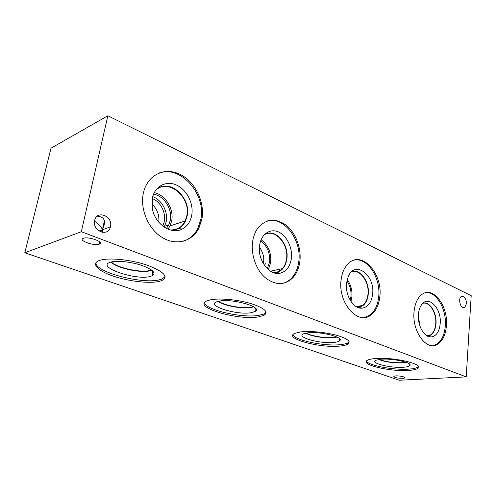 <?xml version="1.0" encoding="UTF-8"?>
<svg xmlns="http://www.w3.org/2000/svg" width="496" height="496" viewBox="0 0 496 496"><rect width="100%" height="100%" fill="white"/><g stroke="black" fill="none" stroke-linecap="round" stroke-linejoin="round"><path stroke-width="0.74" d="M399.323 380.234L24.8 252.78L51.007 148.186L107.855 115.766L471.2 295.697L466.221 376.886L399.323 380.234M267.375 220.937C284.115 216.02 302.269 240.659 298.704 262.043C297.786 268.534 295.473 273.829 291.76 277.927C289.1 280.773 286 282.615 282.447 283.458M299.813 261.801C298.902 268.299 296.589 273.6 292.876 277.71C284.617 285.541 275.342 285.485 265.056 277.555C255.93 269.545 250.647 254.15 252.693 241.211C253.468 236.369 255.049 232.19 257.436 228.681C265.713 218.668 275.354 217.57 286.347 225.389C295.957 233.157 301.599 248.552 299.813 261.801M259.656 245.018L259.699 244.739C261.435 233.827 270.487 228.073 278.771 232.078C287.085 235.929 292.82 248.285 291.319 258.825C290.017 266.631 286.378 271.405 280.401 273.141C269.526 276.346 256.953 259.662 259.656 245.018M264.548 234.459C275.131 227.9 289.478 244.255 286.818 259.185C286.254 263.054 284.89 266.247 282.714 268.758L276.594 272.502L273.798 272.763M267.003 233.455C277.462 230.138 289.143 245.638 286.806 259.185C286.242 263.06 284.871 266.253 282.701 268.764C280.246 271.486 277.283 272.825 273.811 272.769M273.234 272.564C276.842 272.75 279.911 271.436 282.453 268.621C284.599 266.135 285.956 262.979 286.508 259.154C289.187 244.175 274.586 227.906 264.139 234.893M158.088 173.445C179.812 163.953 206.497 193.948 200.843 219.368L197.811 228.526C194.531 234.825 189.745 239.041 183.446 241.18M201.909 219.021L198.877 228.197C192.293 241.329 176.421 245.973 162.57 237.714C148.682 229.598 139.866 209.597 143.307 193.415L144.156 190.123C149.284 173.451 166.588 166.935 181.102 174.89C195.691 182.646 204.916 202.523 201.909 219.021M152.346 198.22C154.715 186.143 166.278 180.209 176.613 185.101C186.992 189.825 193.886 203.825 191.71 215.382C190.445 221.743 187.327 226.275 182.348 228.991C171.504 235.222 154.864 224.26 152.334 208.456L152.346 198.22M155.893 189.968C168.578 177.494 191.524 197.34 187.122 215.965L185.492 221.061C183.849 224.483 181.468 227.001 178.362 228.625L171.015 230.2M160.307 187.209C173.786 181.17 190.774 199.919 187.104 215.971L185.479 221.067C182.392 227.156 177.58 230.2 171.046 230.206M170.159 229.97C176.96 230.256 181.964 227.255 185.175 220.968L186.781 215.934C191.245 197.154 167.698 177.456 155.384 190.693M354.485 260.065C367.623 257.412 381.009 278.349 378.69 296.93C377.76 305.232 374.815 311.302 369.849 315.134L364.337 317.514M379.812 296.757C378.882 305.071 375.937 311.147 370.977 314.985C358.075 325.891 337.714 302.845 341.105 279.843C342.017 272.726 344.429 267.288 348.341 263.519C361.665 250.009 382.962 273.538 379.812 296.757M346.58 282.925L348.235 276.582C355.006 259.799 375.317 275.261 372.601 294.277C371.461 302.529 367.989 307.148 362.179 308.146C353.673 309.355 344.856 295.331 346.58 282.925M351.658 271.709C360.102 268.274 369.898 281.988 368.237 294.481C367.648 299.541 365.856 303.267 362.861 305.666L358.472 307.39M352.799 271.399C361.063 269.421 369.762 282.664 368.224 294.481C367.629 299.541 365.837 303.273 362.843 305.666L358.955 307.328M357.38 307.241L362.638 305.517C365.595 303.143 367.369 299.454 367.958 294.45C369.619 281.97 359.718 268.324 351.342 272M158.776 222.214C159.47 215.059 157.17 208.959 151.863 203.906M152.272 198.592C161.925 202.058 167.58 216.244 162.986 225.215L162.601 225.965M259.42 247.219C263.103 252.173 264.436 257.691 263.419 263.773M164.232 227.162L166.197 221.755C168.293 211.947 161.876 199.845 152.725 196.633M166.42 228.458L168.795 224.843L170.233 220.398C172.67 209.293 164.058 195.61 153.524 194.246M167.983 229.195L170.041 225.916L171.647 220.993C174.201 209.219 165.404 194.686 154.237 192.677M418.977 322.629L418.382 318.103M419.734 325.475L418.37 315.171M422.914 303.254C429.61 301.463 436.765 313.119 435.717 323.82C435.197 329.406 433.337 333.194 430.131 335.197L427.261 335.997M350.182 300.235L350.932 296.614C351.435 290.724 350.089 285.504 346.884 280.953M350.92 301.407L351.887 297.017C352.433 290.402 350.87 284.592 347.194 279.608M264.728 265.738L265.267 263.246M267.301 268.702L269.514 262.272C270.289 253.09 267.325 246.016 260.617 241.05M268.33 269.632L270.661 262.756C271.504 252.848 268.324 245.179 261.107 239.748M425.828 292.677C436.381 291.251 446.809 309.485 445.303 325.977C444.484 335.16 441.428 341.353 436.133 344.553L432.89 345.638M446.412 325.86C445.594 335.048 442.544 341.248 437.255 344.453C426.517 351.28 411.885 331.241 414.048 311.717C414.904 303.397 417.601 297.588 422.127 294.289C433.275 285.913 448.359 306.193 446.412 325.86M418.426 314.259C418.754 310.589 419.709 307.563 421.29 305.17C428.048 294.171 441.855 308.196 440.188 323.752C439.27 331.985 436.17 336.393 430.9 336.976C424.074 337.367 417.297 325.19 418.426 314.259M423.162 303.031C429.908 301.382 437.026 313.112 435.984 323.845C435.457 329.493 433.572 333.324 430.33 335.346L427.564 336.152M423.472 302.982C430.15 301.735 436.982 313.311 435.965 323.851C435.438 329.493 433.554 333.331 430.317 335.352L427.874 336.127M266.154 312.207L264.021 313.937L258.813 315.369C242.315 318.364 205.226 309.876 204.55 302.647M258.59 316.87C237.937 320.707 191.84 306.968 206.931 300.855L210.701 299.764C219.871 297.96 238.247 299.708 251.286 303.682C264.876 308.27 269.049 312.195 263.798 315.456L258.59 316.87M219.139 301.128C232.264 298.245 263.178 307.16 255.359 311.345L251.305 312.672C236.691 315.493 204.55 305.251 217.397 301.556L219.139 301.128M253.636 306.826L251.013 307.501C242.277 309.169 223.076 305.579 218.234 301.32M253.617 306.813L251.019 307.483C242.296 309.144 223.132 305.567 218.259 301.314M218.612 301.233C223.622 305.406 242.346 308.859 250.895 307.229L253.301 306.627M165.1 276.65L161.981 278.988L159.563 279.744C143.022 284.499 95.933 272.447 95.815 262.911M159.253 281.387C149.414 283.749 128.799 281.375 113.386 276.148C97.873 270.965 90.619 263.674 99.287 260.524L100.087 260.257C109.046 257.393 131.297 259.706 147.312 265.217C163.99 271.622 168.77 276.762 161.665 280.637L159.253 281.387M110.608 262.173L111.123 262.031C117.378 260.4 131.198 261.882 141.527 265.317C152.421 269.303 156.147 272.707 152.718 275.522L150.338 276.433C135.768 280.804 94.817 266.588 110.608 262.173M151.77 270.159L150.114 270.735C141.106 273.457 115.94 267.933 111.067 262.049M151.751 270.146L150.121 270.711C141.124 273.432 116.002 267.927 111.092 262.043M111.451 261.95C116.517 267.753 141.137 273.104 149.972 270.432L151.46 269.929M349.141 341.701L347.783 342.866C346.202 343.709 343.734 344.305 340.38 344.646C324.465 346.518 294.091 340.231 293.012 334.664M340.225 346.028C320.552 348.415 283.421 338.501 294.543 333.442L300.675 331.905C311.469 330.937 323.293 332.01 336.152 335.135C347.628 338.539 351.453 341.583 347.628 344.274C346.047 345.111 343.579 345.693 340.225 346.028M307.588 332.872C320.118 331.055 345.123 337.454 339.506 340.901C338.57 341.626 336.784 342.128 334.155 342.407C320.298 344.174 294.419 336.815 304.029 333.641L307.588 332.872M305.809 333.157C310.663 336.245 325.723 338.663 333.833 337.658L337.02 337.063L333.827 337.683C325.711 338.681 310.614 336.257 305.784 333.163M306.181 333.083C311.153 336.102 325.81 338.415 333.727 337.435L336.672 336.902M402.839 378.361C397.017 378.206 394.004 377.512 393.793 376.272L395.69 375.9C399.658 375.615 406.435 377.177 404.779 377.989L402.839 378.361M100.638 231.886L102.43 229.543L102.734 232.426M99.212 244.193C93.967 246.252 77.5 240.2 83.39 238.309L83.446 238.291C88.827 236.201 105.295 242.401 99.262 244.175L99.212 244.193M97.191 216.206C104.6 216.727 106.367 221.135 102.505 229.431L102.43 229.543C100.986 226.387 98.351 223.609 94.525 221.222M406.063 362.272L402.926 362.669C393.886 362.973 385.975 361.894 379.192 359.439M418.438 366.538L417.632 367.251C415.977 368.224 412.97 368.85 408.617 369.136C393.489 370.27 367.84 365.403 366.47 361.032M408.506 370.419C390.023 371.857 359.129 364.417 367.393 360.27C368.881 359.433 371.516 358.862 375.292 358.552C393.675 356.76 425.965 364.585 417.52 368.559C415.871 369.526 412.864 370.146 408.506 370.419M381.052 359.24C392.863 358.112 413.745 362.911 409.671 365.732C408.754 366.519 406.652 367.028 403.366 367.251C390.402 368.323 368.888 362.836 376.135 360.177L381.052 359.24M406.484 362.427L403.019 362.892C393.632 363.19 385.541 362.061 378.758 359.507M406.453 362.415L403.019 362.874C393.663 363.177 385.584 362.049 378.789 359.501M466.494 303.583L464.684 307.526C460.908 310.074 457.504 298.493 461.429 296.403C464.454 295.852 466.141 298.245 466.494 303.583M110.459 226.641L110.41 226.864C108.357 237.324 92.194 231.217 94.612 220.689C96.46 209.535 113.218 216.051 110.459 226.641M466.221 376.886L81.325 231.719L107.855 115.766M81.325 231.719L24.8 252.78M292.876 277.71L291.76 277.927M276.594 272.502L280.401 273.141M198.877 228.197L197.811 228.526M178.362 228.625L182.348 228.991M370.977 314.985L369.849 315.134M358.465 307.384L362.179 308.146M162.062 225.525L162.986 225.215M164.753 226.176L168.795 224.843M170.041 225.916L185.175 220.968M426.535 335.556L430.131 335.197M355.992 306.491L362.638 305.517M270.481 271.2L282.453 268.621M437.255 344.453L436.133 344.553M427.862 336.294L430.9 336.976M263.798 315.456L264.021 313.937M254.963 307.762L255.359 311.345M161.665 280.637L161.981 278.988M152.39 270.661L152.718 275.522M347.628 344.274L347.783 342.866M339.134 338.346L339.506 340.901M404.829 377.444L404.779 377.989M102.461 229.623L101.878 232.277M99.758 241.912L99.262 244.175M104.42 220.72L102.505 229.431M102.257 229.809L98.977 231M417.52 368.559L417.632 367.251M409.349 363.928L409.671 365.732M464.684 307.526L463.134 307.725M110.41 226.864L102.505 229.722"/></g></svg>
